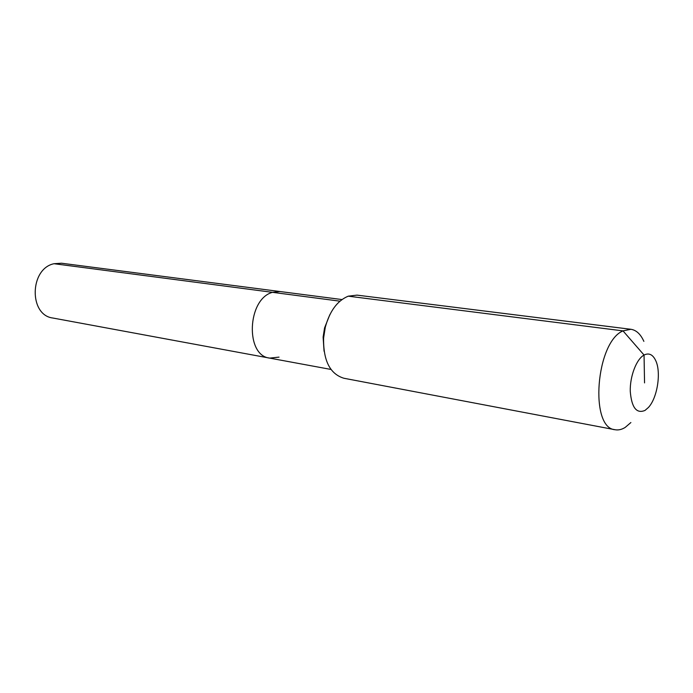<?xml version="1.0" encoding="UTF-8"?>
<svg xmlns="http://www.w3.org/2000/svg" width="693" height="693" viewBox="0 0 693 693"><rect width="100%" height="100%" fill="white"/><g stroke="black" fill="none" stroke-linecap="round" stroke-linejoin="round"><path stroke-width="1.04" d="M279.028 357.12L269.655 358.108L52.867 318.026C28.725 315.22 29.565 268.615 54.028 263.712L61.478 263.219L280.111 291.545L272.488 292.333L280.111 291.545L341.97 299.558M330.994 369.447L269.655 358.108C245.01 355.622 247.254 298.882 272.488 292.333L54.028 263.712M630.881 422.539L625.181 427.425C621.76 429.556 618.399 430.327 615.115 429.738L343.901 378.257C329.998 374.003 323.224 360.603 323.596 338.054L325.303 327.174C329.764 310.992 337.413 300.658 348.241 296.171L356.964 295.123L630.899 329.288C636.295 330.111 640.618 334.139 643.875 341.372M615.115 429.738C589.301 428.222 595.876 341.97 623.007 330.882L630.899 329.288M644.551 382.9L644.048 355.041C648.96 352.624 652.867 354.513 655.769 360.706C661.356 372.496 657.362 397.947 648.431 407.458L645.044 410.403C636.52 413.99 631.6 407.631 630.258 391.32C629.876 376.273 636.469 359.087 644.048 355.041L623.007 330.882L348.241 296.171M324.064 351.238L323.111 337.101L324.558 327.928L329.799 314.761M269.655 358.108C245.01 355.622 247.254 298.882 272.488 292.333L339.942 301.169M323.111 337.101L323.596 338.054M324.558 327.928L325.303 327.174"/></g></svg>

